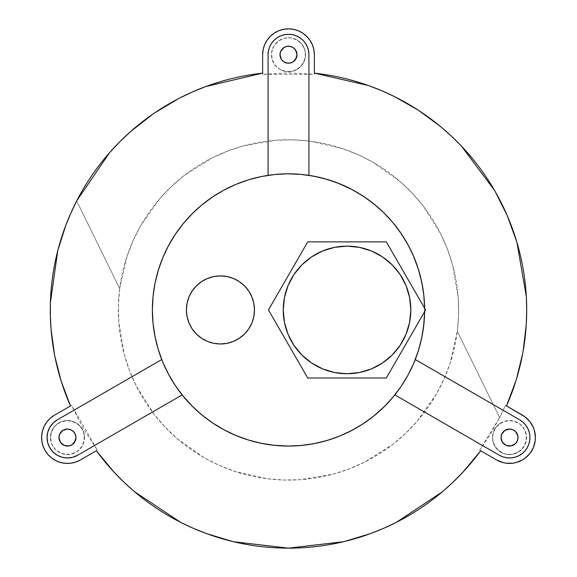 <?xml version="1.0" encoding="UTF-8"?>
<svg xmlns="http://www.w3.org/2000/svg" width="577" height="577" viewBox="0 0 577 577"><rect width="100%" height="100%" fill="white"/><g stroke="black" fill="none" stroke-linecap="round" stroke-linejoin="round"><path stroke-width="0.43" stroke-dasharray="2.88 2.16" d="M224.879 276.203L233.461 278.496L239.347 281.641L244.504 285.875L248.737 291.032L251.882 296.917L253.815 303.3L254.471 309.936A34.029 34.029 0 0 0 220.443 275.907A34.029 34.029 0 0 0 186.407 309.936A34.029 34.029 0 0 0 220.443 343.971A34.029 34.029 0 0 0 254.471 309.936L253.815 316.578L251.882 322.961L248.737 328.847L244.504 334.004L239.347 338.237L233.461 341.382L227.078 343.315M410.838 309.936A63.809 63.809 0 0 0 347.029 246.134A63.809 63.809 0 0 0 283.228 309.936L284.454 297.494L288.082 285.521L293.981 274.493L301.915 264.821L311.58 256.888L322.615 250.988L334.581 247.36L347.029 246.134L359.478 247.36L371.451 250.988L382.479 256.888L392.151 264.821L400.085 274.493L405.984 285.521L409.612 297.494L410.838 309.936L409.612 322.384L405.984 334.357L400.085 345.385L392.151 355.057L382.479 362.991L371.451 368.891L359.478 372.518L347.029 373.745L334.581 372.518L322.615 368.891L311.58 362.991L301.915 355.057L293.981 345.385L288.082 334.357L284.454 322.384L283.228 309.936A63.809 63.809 0 0 0 347.029 373.745A63.809 63.809 0 0 0 410.838 309.936M424.622 309.936A136.122 136.122 0 0 0 288.5 173.821A136.122 136.122 0 0 0 152.378 309.936A136.122 136.122 0 0 0 288.5 446.057A136.122 136.122 0 0 0 424.622 309.936A136.122 136.122 0 0 1 424.607 311.688L386.323 378L307.736 378L268.442 309.936L307.736 241.878L386.323 241.878L424.607 308.183A136.122 136.122 0 0 1 424.622 309.936L424.607 308.19A136.122 136.122 0 0 1 424.622 309.936A136.122 136.122 0 0 1 424.607 311.688L424.622 309.936M213.8 343.315L207.417 341.382M201.532 338.237L196.375 334.004L192.148 328.847L189.004 322.961M189.004 296.917L192.148 291.032L196.375 285.875L201.532 281.641M207.417 278.496L213.8 276.563M424.405 302.298L423.879 295.756M423.006 289.027L421.845 282.579M420.316 275.972L418.527 269.668M416.363 263.242L413.961 257.14M411.177 250.945L408.199 245.124M404.816 239.239L401.282 233.714M397.344 228.196L393.29 223.061M388.819 217.933L384.289 213.223M379.334 208.557L374.372 204.323M368.991 200.169L363.618 196.425M357.855 192.812L352.158 189.617M346.041 186.58L340.098 183.976M333.686 181.539L327.527 179.534M320.949 177.745L314.573 176.338M307.801 175.192L301.396 174.427M294.53 173.951L288.053 173.821M281.187 174.016L274.76 174.514M267.894 175.386L261.576 176.504M254.832 178.048L248.658 179.779M242.217 181.928L236.411 184.178M233.368 185.484L224.309 189.905M222.275 191.016L212.877 196.757M211.24 197.868L201.762 205.03M152.415 306.978L152.415 312.9M183.277 396.291L188.65 402.457M191.939 405.883L199.216 412.685M202.145 415.159L208.838 420.316M212.877 423.121L220.508 427.86M226.119 430.925L233.382 434.402M236.411 435.7L242.217 437.95M248.658 440.1L254.832 441.831M261.576 443.367L267.894 444.492M274.76 445.365L281.187 445.862M288.053 446.057L294.53 445.927M301.396 445.444L307.801 444.687M314.573 443.54L320.963 442.133M327.527 440.345L333.722 438.325M340.098 435.902L346.077 433.284M352.158 430.262L357.891 427.045M363.618 423.453L369.02 419.688M374.372 415.555L379.363 411.293M384.289 406.655L388.819 401.945M393.29 396.817L397.344 391.682M401.282 386.157L404.816 380.64M408.199 374.754L411.177 368.927M413.961 362.738L416.363 356.636M418.527 350.21L420.316 343.906M421.845 337.3L423.006 330.852M423.879 324.123L424.405 317.581M425.624 309.936L424.607 308.183L425.624 309.936L424.607 311.688L425.624 309.936M268.442 309.936L307.736 241.878L386.323 241.878L424.607 308.183L424.607 311.688L386.323 378L307.736 378L268.442 309.936M281.425 59.438A8.511 8.511 0 0 0 283.776 61.789L281.425 59.438L280.155 56.373L280.646 51.447M294.515 60.729L293.224 61.789A8.511 8.511 0 0 0 295.575 59.438M504.803 444.629L502.459 442.278A8.511 8.511 0 0 0 516.603 442.278M65.814 445.898L62.742 444.629L60.397 442.278A8.511 8.511 0 0 0 74.541 442.278M47.74 432.288A20.419 20.419 0 0 0 47.047 437.532L47.047 437.568A20.419 20.419 0 0 0 47.74 442.819M57.26 455.231L53.034 451.993L49.788 447.759L47.747 442.833A20.419 20.419 0 0 0 53.026 451.986M67.466 457.972L72.752 457.272A20.419 20.419 0 0 1 67.48 457.972L62.186 457.272A20.419 20.419 0 0 0 67.451 457.972M72.767 457.272A20.419 20.419 0 0 0 77.664 455.239M152.977 297.227L152.378 309.936A136.122 136.122 0 0 0 161.74 359.543A136.122 136.122 0 0 1 268.081 175.358L268.081 175.358A136.122 136.122 0 0 0 152.378 309.936L152.999 322.94M311.227 175.733L308.919 175.358A136.122 136.122 0 0 1 415.26 359.543L415.26 359.543A136.122 136.122 0 0 0 420.013 345.06L420.777 342.067M424.528 314.883A136.122 136.122 0 0 0 424.232 299.701L424.059 297.552M392.807 222.484A136.122 136.122 0 0 0 373.896 203.941M339.5 183.731A136.122 136.122 0 0 0 327.072 179.397M296.282 35.839A20.419 20.419 0 0 0 288.522 34.295M288.478 34.295A20.419 20.419 0 0 0 280.718 35.839M161.74 359.543L57.26 419.868L161.74 359.543L159.591 353.651L161.74 359.543M57.26 419.868A20.419 20.419 0 0 0 53.041 423.1M53.034 423.114L53.019 423.121A20.419 20.419 0 0 0 47.754 432.245M182.671 395.548L182.159 394.913L77.679 455.231L182.159 394.913A136.122 136.122 0 0 0 394.841 394.913A136.122 136.122 0 0 1 182.159 394.913L182.563 395.418M394.841 394.913L393.94 396.024L394.841 394.913L499.336 455.239M295.575 49.99A8.511 8.511 0 0 0 293.224 47.639L296.362 51.454L297.011 54.714L296.354 57.981M290.159 46.369L290.159 46.369A8.511 8.511 0 0 0 290.159 46.369L291.753 46.852A8.511 8.511 0 0 0 291.746 46.852L293.224 47.639M286.841 46.369A8.511 8.511 0 0 0 286.834 46.369L285.247 46.852A8.511 8.511 0 0 0 285.24 46.86L283.776 47.639A8.511 8.511 0 0 0 281.425 49.99M499.343 455.246A20.419 20.419 0 0 0 502.949 456.883L502.985 456.89A20.419 20.419 0 0 0 506.844 457.792M506.894 457.799A20.419 20.419 0 0 0 510.84 457.929M510.897 457.922A20.419 20.419 0 0 0 514.792 457.28M527.227 447.745A20.419 20.419 0 0 0 528.864 444.117L529.773 440.215M529.91 436.219A20.419 20.419 0 0 0 529.26 432.296L527.847 428.523L525.734 425.119M522.993 422.198A20.419 20.419 0 0 0 519.74 419.868L415.26 359.543L416.558 356.081M420.013 345.06L423.439 327.83M422.566 333.499L424.578 313.462M424.333 318.814L424.232 299.701L421.989 283.3M424.456 303.228L424.232 299.701M422.912 288.435L417.77 267.288M419.414 272.661L418.563 269.784M413.723 256.577L411.964 252.618M407.059 243.054L404.39 238.539M399.327 230.908L395.916 226.328L407.376 243.624M390.312 219.592L390.636 219.96M380.041 209.199L375.786 205.484M368.422 199.75L364.267 196.858M354.321 190.792L335.078 182.036M338.894 183.493L320.098 177.536M325.291 178.884L308.919 175.358L308.919 54.714L308.529 50.733M271.522 43.369L269.639 46.896L268.471 50.733L268.081 54.714L268.081 175.358L264.259 175.992M258.907 177.074L251.673 178.892M246.588 180.428L239.361 182.996M234.666 184.914L227.1 188.455M223.212 190.497L212.942 196.714M268.081 175.358L256.231 177.702L244.634 181.077L233.389 185.477L222.571 190.85L212.271 197.161L202.145 204.72M199.115 207.28L192.696 213.245M189.256 216.772L184.077 222.621M180.767 226.739L176.36 232.783L185.282 221.2L193.555 212.401L202.577 204.366L212.271 197.161M167.041 248.485L163.904 255.121M161.812 260.148L159.274 267.165M157.709 272.221L155.776 279.73L160.868 262.614L167.121 248.326M153.46 327.058L154.86 335.8M202.815 415.707L194.016 407.932M203.71 416.421L206.782 418.801L203.71 416.421M226.985 431.365L219.26 427.131M240.313 437.243L232.214 433.875M254.464 441.737L245.694 439.155M270.094 444.809L259.585 442.956M288.5 446.057L291.45 446.028L288.5 446.057M316.665 443.114L307.599 444.716M330.643 439.371L322.204 441.823M336.506 437.316L336.117 437.46M347.498 432.606L349.813 431.473M362.349 424.29L361.894 424.578M371.126 418.116L370.246 418.779M384.671 406.273L387.023 403.864L384.671 406.273M415.26 359.543L416.644 355.85M413.255 255.488L411.625 251.904M380.265 209.401L365.234 197.507L352.179 189.631M307.361 46.896L305.478 43.369L302.939 40.275L299.845 37.736L296.311 35.846M280.689 35.846L277.155 37.736M152.977 297.184L152.378 309.936L152.97 322.615L154.867 335.857M72.752 457.272L77.679 455.231M273.274 445.206L274.147 445.3M514.814 457.272L518.564 455.866L521.961 453.753L524.882 451.012L527.212 447.759L528.864 444.117M282.485 48.699L283.776 47.639M293.224 61.789L288.5 63.218L283.776 61.789M502.459 442.278L501.024 437.554L501.673 434.286M503.519 431.538L506.274 429.692L509.534 429.043L514.258 430.478L516.603 432.822L517.879 435.895L517.389 440.814M514.258 444.629L511.193 445.898M507.875 445.898L506.274 445.415M60.397 442.278L59.121 439.212L59.611 434.286M62.742 430.478L67.466 429.043L70.726 429.692M72.197 430.478L75.327 434.293L75.976 437.554L75.327 440.814M73.481 443.569L72.197 444.629M70.733 445.408L69.125 445.898M496.638 459.97A25.864 25.864 0 0 0 499.595 461.427M499.675 461.463A25.864 25.864 0 0 0 502.841 462.53L506.159 463.194A25.864 25.864 0 0 0 509.469 463.418M502.877 462.545A25.864 25.864 0 0 0 506.13 463.187M509.592 463.418A25.864 25.864 0 0 0 512.881 463.194M506.159 463.194L512.91 463.194A25.864 25.864 0 0 0 516.199 462.545M512.91 463.194L516.227 462.53A25.864 25.864 0 0 0 519.394 461.463M519.459 461.434A25.864 25.864 0 0 0 522.437 459.963M520.202 461.11L522.466 459.948A25.864 25.864 0 0 0 525.236 458.102M534.526 444.196A25.864 25.864 0 0 0 535.175 440.929L535.175 434.178A25.864 25.864 0 0 0 534.526 430.904M535.175 440.915A25.864 25.864 0 0 0 535.398 437.582M525.258 417.02A25.864 25.864 0 0 0 522.466 415.151L505.488 405.357L499.668 417.611L457.309 331.292A170.15 170.15 0 0 0 309.849 141.134A170.15 170.15 0 0 0 119.691 288.587L76.683 200.947L119.691 288.587A170.15 170.15 0 0 0 267.151 478.744A170.15 170.15 0 0 0 457.309 331.292L499.668 417.611L479.653 450.161L480.67 450.752M262.636 73.135L262.636 74.332L262.636 73.149L262.636 74.332L314.364 74.274L314.364 73.106M119.67 288.587L127.048 256.21L133.15 240.522L140.694 225.6L159.894 198.51L171.542 186.357L184.222 175.458L212.329 157.781L227.735 151.008L243.617 145.786L276.354 140.211L293.181 139.85L309.856 141.113L342.233 148.484L357.913 154.593L372.836 162.13L399.926 181.337L412.079 192.978L422.977 205.657L440.662 233.764L447.435 249.177L452.649 265.059L458.225 297.797L458.585 314.624L457.33 331.292L449.952 363.669L443.85 379.356L436.306 394.279L417.106 421.369L405.458 433.522L392.778 444.42L364.671 462.098L349.265 468.87L333.383 474.092L300.646 479.667L283.819 480.028L267.144 478.766L234.767 471.395L219.087 465.286L204.164 457.749L177.074 438.542L164.921 426.901L154.023 414.221L136.338 386.114L129.565 370.701L124.351 354.819L118.768 322.081L118.415 305.255L119.67 288.587M96.352 450.738L97.362 450.161L96.337 450.745L97.362 450.161L71.548 405.335L70.524 405.927M314.364 54.685A25.864 25.864 0 0 0 313.866 49.68M263.134 49.68A25.864 25.864 0 0 0 262.636 54.685M314.364 74.274L314.364 54.714L313.866 49.665L312.395 44.818L310.008 40.347L306.791 36.423L302.867 33.206L298.396 30.819L293.549 29.348L288.5 28.85L283.451 29.348L278.604 30.819L274.133 33.206L270.209 36.423L266.992 40.347L264.605 44.818L263.134 49.665L262.636 54.714L262.636 74.332L288.5 72.882L314.364 74.274M506.512 405.941L505.488 405.357L506.512 405.948M535.398 437.517A25.864 25.864 0 0 0 535.175 434.178L533.429 427.658L530.054 421.809L527.818 419.263L522.466 415.151L505.488 405.357L499.668 417.611L490.327 434.272L479.653 450.161L496.602 459.948M497.598 460.496L502.841 462.53M516.227 462.53L519.43 461.449M522.466 459.948L525.279 458.073L530.054 453.298L533.429 447.449L534.511 444.247M534.893 442.609L535.175 440.929M51.75 458.095A25.864 25.864 0 0 0 60.773 462.53L65.778 463.36A25.864 25.864 0 0 0 70.841 463.194L75.782 462.04L80.398 459.948L97.362 450.161L83.232 428.451L71.548 405.335L54.534 415.151L50.415 418.109L46.946 421.809A25.864 25.864 0 0 0 42.496 430.831M46.946 421.809L44.27 426.114L42.489 430.86A25.864 25.864 0 0 0 48.006 454.589M42.489 430.86L41.659 435.859L41.825 440.929L42.979 445.862L45.071 450.486L48.021 454.604A25.864 25.864 0 0 0 51.699 458.051L56.027 460.749L60.773 462.53M60.794 462.538A25.864 25.864 0 0 0 65.756 463.36M70.863 463.194A25.864 25.864 0 0 0 75.753 462.054M75.811 462.033A25.864 25.864 0 0 0 80.376 459.963M48.021 454.604L51.721 458.073M65.778 463.36L70.841 463.194M84.48 437.554A17.014 17.014 0 0 0 67.466 420.539A17.014 17.014 0 0 0 50.451 437.554A17.014 17.014 0 0 1 67.466 420.539A17.014 17.014 0 0 1 84.48 437.554A17.014 17.014 0 0 1 67.466 454.568A17.014 17.014 0 0 1 50.451 437.554A17.014 17.014 0 0 0 67.466 454.568A17.014 17.014 0 0 0 84.48 437.554L83.189 431.041L79.496 425.523L73.979 421.83L67.466 420.539L60.953 421.83L55.435 425.523L51.75 431.041L50.451 437.554L51.75 444.066L55.435 449.584L60.953 453.27L67.466 454.568L70.791 454.243L76.921 451.697L81.617 447.002L84.155 440.871L84.155 434.236L83.189 431.041L81.617 428.098L76.921 423.403L70.791 420.864L64.148 420.864L60.953 421.83L55.435 425.523L53.322 428.098L50.776 434.236L50.776 440.871L51.75 444.066L55.435 449.584L60.953 453.27L64.148 454.243L70.791 454.243L76.921 451.697L79.496 449.584L83.189 444.066L84.48 437.554M501.024 422.818A17.014 17.014 0 0 0 494.799 446.057A17.014 17.014 0 0 0 518.038 452.289A17.014 17.014 0 0 1 494.799 446.057A17.014 17.014 0 0 1 501.024 422.818A17.014 17.014 0 0 1 524.269 429.043A17.014 17.014 0 0 1 518.038 452.289A17.014 17.014 0 0 0 524.269 429.043A17.014 17.014 0 0 0 501.024 422.818L496.032 427.196L493.097 433.147L492.664 439.775L494.799 446.057L499.177 451.048L505.127 453.991L511.756 454.424L518.038 452.289L523.029 447.911L525.964 441.953L526.404 435.332L524.269 429.043L519.891 424.052L513.934 421.116L510.645 420.575L504.06 421.441L498.312 424.759L496.032 427.196L493.097 433.147L492.664 439.775L493.422 443.021L496.739 448.769L502.004 452.815L505.127 453.991L511.756 454.424L515.001 453.666L520.75 450.341L524.796 445.076L526.512 438.664L526.404 435.332L524.269 429.043L519.891 424.052L517.057 422.292L513.934 421.116L507.313 420.683L501.024 422.818M279.989 69.449A17.014 17.014 0 0 0 303.235 63.218A17.014 17.014 0 0 0 297.011 39.979A17.014 17.014 0 0 1 303.235 63.218A17.014 17.014 0 0 1 279.989 69.449A17.014 17.014 0 0 1 273.765 46.203A17.014 17.014 0 0 1 297.011 39.979A17.014 17.014 0 0 0 273.765 46.203A17.014 17.014 0 0 0 279.989 69.449L286.279 71.584L292.907 71.151L298.857 68.209L303.235 63.218L305.37 56.935L304.937 50.307L302.002 44.357L297.011 39.979L290.721 37.844L284.093 38.277L278.143 41.212L273.765 46.203L271.63 52.493L272.063 59.114L273.238 62.237L274.998 65.071L279.989 69.449L286.279 71.584L292.907 71.151L296.023 69.976L301.295 65.929L304.613 60.181L305.37 56.935L304.937 50.307L302.002 44.357L297.011 39.979L293.967 38.601L290.721 37.844L284.093 38.277L278.143 41.212L273.765 46.203L271.63 52.493L271.522 55.825L272.063 59.114L274.998 65.071L279.989 69.449"/><path stroke-width="0.87" d="M186.407 309.936A34.029 34.029 0 0 1 220.443 275.907A34.029 34.029 0 0 1 254.471 309.936A34.029 34.029 0 0 1 220.443 343.971A34.029 34.029 0 0 1 186.407 309.936L187.063 303.3L189.004 296.917L187.063 303.3L186.407 309.936L187.063 316.578L186.407 309.936M283.228 309.936A63.809 63.809 0 0 1 347.029 246.134A63.809 63.809 0 0 1 410.838 309.936A63.809 63.809 0 0 1 347.029 373.745A63.809 63.809 0 0 1 283.228 309.936L284.454 322.384L288.082 334.357L293.981 345.385L301.915 355.057L311.58 362.991L322.615 368.891L334.581 372.518L347.029 373.745L359.478 372.518L371.451 368.891L382.479 362.991L392.151 355.057L400.085 345.385L405.984 334.357L409.612 322.384L410.838 309.936L409.612 297.494L405.984 285.521L400.085 274.493L392.151 264.821L382.479 256.888L371.451 250.988L359.478 247.36L347.029 246.134L334.581 247.36L322.615 250.988L311.58 256.888L301.915 264.821L293.981 274.493L288.082 285.521L284.454 297.494L283.228 309.936M152.378 309.936A136.122 136.122 0 0 1 287.627 173.821A136.122 136.122 0 0 1 424.607 308.183L423.785 294.912L421.672 281.771L418.289 268.911L413.666 256.433L407.845 244.475L400.885 233.137L392.85 222.534L383.82 212.762L373.874 203.919L363.121 196.093L351.653 189.357L339.579 183.767L327.015 179.382L314.09 176.245L300.913 174.384L287.627 173.821L274.342 174.557L261.193 176.584L248.305 179.887L235.805 184.431L223.804 190.179L212.423 197.067L201.762 205.03L191.939 213.995L183.032 223.883L175.141 234.587L168.325 246.011L162.656 258.049L158.192 270.584L154.975 283.487L153.028 296.65L152.378 309.936L153.028 323.228L154.975 336.384L158.192 349.294L162.656 361.829L168.325 373.867L175.141 385.292L183.032 395.995L191.939 405.883L201.762 414.849L212.423 422.811L223.804 429.699L235.805 435.447L248.305 439.991L261.193 443.295L274.342 445.321L287.627 446.057L300.913 445.494L314.09 443.634L327.015 440.496L339.579 436.111L351.653 430.521L363.121 423.785L373.874 415.959L383.82 407.117L392.85 397.344L400.885 386.741L407.845 375.403L413.666 363.445L418.289 350.967L421.672 338.108L423.785 324.966L424.607 311.688A136.122 136.122 0 0 1 287.627 446.057A136.122 136.122 0 0 1 152.378 309.936M227.078 343.315L220.443 343.971L213.8 343.315L220.443 343.971L227.078 343.315L233.461 341.382L239.347 338.237L244.504 334.004L248.737 328.847L251.882 322.961L253.815 316.578L254.471 309.936L253.815 303.3L251.882 296.917L248.737 291.032L244.504 285.875L239.347 281.641L233.461 278.496L227.078 276.563L220.443 275.907L224.879 276.203M207.417 341.382L201.532 338.237L207.417 341.382L213.8 343.315M189.004 322.961L187.063 316.578L189.004 322.961L192.148 328.847L196.375 334.004L201.532 338.237M201.532 281.641L207.417 278.496L201.532 281.641L196.375 285.875L192.148 291.032L189.004 296.917M213.8 276.563L220.443 275.907L213.8 276.563L207.417 278.496M307.736 241.878L268.442 309.936L307.736 378L386.323 378L425.624 309.936L386.323 241.878L307.736 241.878L268.442 309.936L307.736 378L386.323 378L425.624 309.936L386.323 241.878L307.736 241.878M424.456 303.228L424.405 302.298M423.879 295.756L423.006 289.027M421.845 282.579L420.316 275.972M418.527 269.668L416.363 263.242M413.961 257.14L411.177 250.945M408.199 245.124L404.816 239.239M401.282 233.714L397.344 228.196M393.29 223.061L388.819 217.933M384.289 213.223L379.334 208.557M374.372 204.323L368.991 200.169M363.618 196.425L357.855 192.812M352.158 189.617L346.041 186.58M340.098 183.976L333.686 181.539M327.527 179.534L320.949 177.745M314.573 176.338L307.801 175.192M301.396 174.427L294.53 173.951M288.053 173.821L281.187 174.016M274.76 174.514L267.894 175.386M261.576 176.504L254.832 178.048M248.658 179.779L242.217 181.928M236.411 184.178L233.368 185.484M224.309 189.905L222.275 191.016M212.877 196.757L211.24 197.868M199.115 207.28L192.249 213.685L183.277 223.587L175.321 234.312L168.455 245.773L162.743 257.847L158.242 270.425L154.997 283.386L153.035 296.6M153.028 296.65L152.415 306.978M152.415 312.9L153.028 323.228M153.035 323.279L154.997 336.492L158.242 349.453L162.743 362.031L168.455 374.105L175.321 385.566L183.277 396.291M188.65 402.457L191.939 405.883M199.216 412.685L202.145 415.159M208.838 420.316L212.877 423.121M220.508 427.86L224.309 429.973M224.33 429.988L226.119 430.925M233.382 434.402L236.411 435.7M242.217 437.95L248.658 440.1M254.832 441.831L261.576 443.367M267.894 444.492L274.76 445.365M281.187 445.862L288.053 446.057M294.53 445.927L301.396 445.444M307.801 444.687L314.573 443.54M320.963 442.133L327.527 440.345M333.722 438.325L340.098 435.902M346.077 433.284L352.158 430.262M357.891 427.045L363.618 423.453M369.02 419.688L374.372 415.555M379.363 411.293L384.289 406.655M388.819 401.945L393.29 396.817M397.344 391.682L401.282 386.157M404.816 380.64L408.199 374.754M411.177 368.927L413.961 362.738M416.363 356.636L418.527 350.21M420.316 343.906L421.845 337.3M423.006 330.852L423.879 324.123M424.405 317.581L424.578 313.462M297.011 54.714A8.511 8.511 0 0 1 288.5 63.218A8.511 8.511 0 0 1 279.989 54.714A8.511 8.511 0 0 0 281.425 59.438L279.989 54.714A8.511 8.511 0 0 1 288.5 46.203A8.511 8.511 0 0 1 297.011 54.714A8.511 8.511 0 0 0 295.575 49.99L297.011 54.714L295.575 59.438A8.511 8.511 0 0 0 297.011 54.714M283.776 61.789A8.511 8.511 0 0 0 293.224 61.789L290.159 63.059L286.841 63.059L283.776 61.789L281.425 59.438M518.038 437.554A8.511 8.511 0 0 1 509.534 446.057A8.511 8.511 0 0 1 501.024 437.554A8.511 8.511 0 0 0 502.459 442.278L501.024 437.554A8.511 8.511 0 0 1 509.534 429.043A8.511 8.511 0 0 1 518.038 437.554A8.511 8.511 0 0 0 509.534 429.043A8.511 8.511 0 0 0 501.024 437.554L501.673 434.293L504.803 430.478L509.534 429.043L512.787 429.692L515.549 431.538L517.879 435.895L517.879 439.212L516.603 442.278A8.511 8.511 0 0 0 518.038 437.554M75.976 437.554A8.511 8.511 0 0 1 67.466 446.057A8.511 8.511 0 0 1 58.962 437.554A8.511 8.511 0 0 0 60.397 442.278L58.962 437.554A8.511 8.511 0 0 1 67.466 429.043A8.511 8.511 0 0 1 75.976 437.554A8.511 8.511 0 0 0 67.466 429.043A8.511 8.511 0 0 0 58.962 437.554L59.611 434.293L62.742 430.478L67.466 429.043L70.726 429.692L73.481 431.538L75.327 434.293L75.976 437.554L74.541 442.278A8.511 8.511 0 0 0 75.976 437.554M77.664 455.239A20.419 20.419 0 0 0 77.679 455.231A20.419 20.419 0 0 1 47.047 437.554A20.419 20.419 0 0 0 47.047 437.568M47.74 442.819A20.419 20.419 0 0 0 47.747 442.847L49.788 447.759A20.419 20.419 0 0 0 49.788 447.766L53.034 451.993L57.26 455.231L62.186 457.272L67.466 457.972L72.752 457.272A20.419 20.419 0 0 0 72.767 457.272M53.026 451.986A20.419 20.419 0 0 0 62.186 457.272L57.26 455.231M394.841 394.913L499.321 455.231L502.971 456.883L506.866 457.799L510.869 457.929L514.814 457.272L518.564 455.866L521.961 453.753L524.882 451.012L527.212 447.759L528.864 444.117A20.419 20.419 0 0 0 529.91 436.219L529.253 432.267A20.419 20.419 0 0 0 522.993 422.198L519.74 419.868L415.26 359.543L519.74 419.868A20.419 20.419 0 0 1 527.212 447.759A20.419 20.419 0 0 1 499.321 455.231L394.841 394.913L499.321 455.231A20.419 20.419 0 0 0 499.343 455.246M415.26 359.543A136.122 136.122 0 0 0 415.267 359.529L519.74 419.868L522.993 422.198L525.734 425.119L522.993 422.198M420.013 345.06A136.122 136.122 0 0 0 424.528 314.883M424.232 299.701A136.122 136.122 0 0 0 392.807 222.484M373.896 203.941A136.122 136.122 0 0 0 339.5 183.731M327.072 179.397A136.122 136.122 0 0 0 308.919 175.358L308.919 54.714A20.419 20.419 0 0 0 296.282 35.839M280.718 35.839A20.419 20.419 0 0 0 268.081 54.714A20.419 20.419 0 0 1 288.5 34.295A20.419 20.419 0 0 1 308.919 54.714L308.529 50.733L307.361 46.896L305.478 43.369L302.939 40.275L299.845 37.736L296.311 35.846L292.481 34.685A20.419 20.419 0 0 0 292.467 34.685L288.5 34.295L284.519 34.685A20.419 20.419 0 0 0 284.519 34.685L280.689 35.846L277.155 37.736L274.061 40.275L271.522 43.369L269.639 46.896L268.471 50.733L268.081 54.714L268.081 175.358M57.26 419.868L161.74 359.543L57.26 419.868L53.034 423.114L49.788 427.341A20.419 20.419 0 0 0 49.788 427.341L47.747 432.267L47.047 437.554A20.419 20.419 0 0 0 47.047 437.554A20.419 20.419 0 0 1 57.26 419.868L53.034 423.114L49.788 427.341L47.747 432.267L47.047 437.554L47.747 442.833L47.047 437.554M72.752 457.272L77.679 455.231L182.159 394.913L192.329 406.273M293.224 47.639A8.511 8.511 0 0 0 283.776 47.639L286.841 46.369L290.159 46.369L293.224 47.639L295.575 49.99M280.638 51.454L281.425 49.99A8.511 8.511 0 0 0 279.989 54.714L280.638 51.454L283.776 47.639M499.321 455.231L502.971 456.883A20.419 20.419 0 0 0 502.993 456.89M514.792 457.28A20.419 20.419 0 0 0 527.227 447.745M416.558 356.081L419.284 347.671L416.644 355.85M420.777 342.067L422.566 333.499M423.439 327.83L424.333 318.814M424.059 297.552L422.912 288.435M421.989 283.3L419.414 272.661M418.563 269.784L413.255 255.488M411.964 252.618L407.059 243.054M404.39 238.539L399.327 230.908M390.636 219.96L390.312 219.592M375.786 205.484L368.422 199.75M364.267 196.858L354.321 190.792M352.179 189.631L338.324 183.262M335.078 182.036L325.291 178.884M320.098 177.536L311.227 175.733M264.259 175.992L258.907 177.074M251.673 178.892L246.588 180.428M239.361 182.996L234.666 184.914M227.1 188.455L223.212 190.497M212.942 196.714L212.271 197.161M192.696 213.245L189.256 216.772M184.077 222.621L180.767 226.739M163.904 255.121L161.812 260.148M159.274 267.165L157.709 272.221M154.766 284.555L155.776 279.73L154.759 284.612M152.977 297.184L153.432 293.058L152.977 297.227M152.999 322.94L153.46 327.058M154.86 335.8L155.934 340.863L154.867 335.857M77.679 455.231L182.159 394.913M194.016 407.932L202.815 415.707M206.782 418.801L214.456 424.16L206.782 418.801M219.26 427.131L226.985 431.365M232.214 433.875L240.313 437.243M245.694 439.155L254.464 441.737M259.585 442.956L270.094 444.809M273.274 445.206L288.5 446.057L274.147 445.3M291.45 446.028L302.442 445.343L291.45 446.028M307.599 444.716L316.665 443.114M322.204 441.823L330.643 439.371M336.117 437.46L336.506 437.316M347.498 432.606L357.516 427.268L349.813 431.473M361.894 424.578L371.126 418.116M373.29 416.421L384.671 406.273L373.29 416.421M387.023 403.864L393.94 396.024L387.023 403.864M528.864 444.117L529.773 440.215L529.91 436.219L529.253 432.267L527.847 428.523L525.734 425.119M296.362 57.967L293.224 61.789M517.389 440.806L515.549 443.569L511.193 445.898L506.274 445.415L502.459 442.278M75.327 440.806L72.197 444.629L69.125 445.898L64.213 445.415L60.397 442.278M417.77 267.288L413.723 256.577M411.625 251.904L407.376 243.624M308.529 50.733L307.361 46.896M296.311 35.846L292.481 34.685L288.5 34.295L284.519 34.685L280.689 35.846M277.155 37.736L274.061 40.275L271.522 43.369M182.671 395.548L192.127 406.071M362.349 424.29L370.246 418.779M502.971 456.883L506.866 457.799L510.869 457.929L514.814 457.272M529.773 440.215L529.91 436.219M281.425 49.99L282.485 48.699M286.841 46.369L290.159 46.369M295.575 59.438L294.515 60.729M501.673 434.293L503.519 431.538M516.603 442.278L514.258 444.629M511.193 445.898L507.875 445.898M506.274 445.415L504.803 444.629M59.611 434.293L62.742 430.478M70.726 429.692L72.197 430.478M74.541 442.278L73.481 443.569M72.197 444.629L70.726 445.415M69.125 445.898L65.807 445.898M535.398 437.582A25.864 25.864 0 0 0 535.398 437.554A25.864 25.864 0 0 1 496.602 459.948A25.864 25.864 0 0 0 496.638 459.97M506.13 463.187A25.864 25.864 0 0 0 506.188 463.194L502.841 462.53A25.864 25.864 0 0 0 502.877 462.545M512.881 463.194A25.864 25.864 0 0 0 512.931 463.194L506.159 463.194M516.199 462.545A25.864 25.864 0 0 0 516.227 462.53L512.91 463.194M522.437 459.963A25.864 25.864 0 0 0 522.488 459.934L516.227 462.53M525.236 458.102A25.864 25.864 0 0 0 534.526 444.196M314.357 73.135A238.214 238.214 0 0 1 506.505 405.941L525.279 417.034L530.054 421.809L533.429 427.658L534.511 430.86L535.398 437.554L535.175 440.929A25.864 25.864 0 0 0 535.175 440.915M262.636 73.106L205.722 86.572L191.961 92.161L178.654 98.544L153.554 113.582L130.489 131.664L119.72 141.841L109.587 152.645L76.669 200.94A238.214 238.214 0 0 0 70.488 405.941L61.112 381.008L54.635 355.468L51.064 329.352L50.365 316.081L50.394 302.701L57.779 250.519L65.828 225.297L70.935 212.935L76.669 200.94A238.214 238.214 0 0 1 262.636 73.135L262.636 54.714L263.134 49.665L264.605 44.818L266.992 40.347L270.209 36.423L274.133 33.206L278.604 30.819L283.451 29.348L288.5 28.85L293.549 29.348L298.396 30.819L302.867 33.206L306.791 36.423L310.008 40.347L312.395 44.818L313.866 49.665L314.364 54.714L314.364 73.106L368.508 85.555L381.635 90.69L394.416 96.554L418.599 110.344L440.951 126.868L451.438 136.165L461.441 146.118L494.741 190.662L507.27 215.683L516.869 242.08L526.361 296.809L526.707 310.895L526.253 324.959L522.906 352.605L516.321 379.608L506.512 405.941L522.466 415.151A25.864 25.864 0 0 1 535.398 437.554A25.864 25.864 0 0 0 535.398 437.517M535.175 440.929L533.429 447.449L530.054 453.298L525.279 458.073L522.466 459.948M502.841 462.53L496.602 459.948L480.677 450.752L462.869 472.238L452.952 482.278L442.537 491.669L396.298 522.38L383.597 528.344L370.506 533.595L343.813 541.68L288.5 548.15L233.187 541.68L206.501 533.595L193.41 528.344L180.702 522.38L134.463 491.669L124.048 482.278L114.131 472.238L96.323 450.76L80.398 459.948L75.782 462.04L70.841 463.194L65.778 463.36L60.773 462.53L56.027 460.749L51.721 458.073L48.021 454.604L45.071 450.486L42.979 445.862L41.825 440.929L41.659 435.859L42.489 430.86L44.27 426.114L46.946 421.809L50.415 418.109L54.534 415.151L70.509 405.934L54.534 415.151A25.864 25.864 0 0 0 46.946 421.809M480.648 450.738A238.214 238.214 0 0 1 96.352 450.738L80.398 459.948A25.864 25.864 0 0 1 45.071 450.486A25.864 25.864 0 0 1 54.534 415.151L70.524 405.927M262.636 54.685A25.864 25.864 0 0 0 262.636 54.714A25.864 25.864 0 0 1 288.5 28.85A25.864 25.864 0 0 1 314.364 54.714A25.864 25.864 0 0 0 314.364 54.685M313.866 49.68A25.864 25.864 0 0 0 263.134 49.68M534.526 430.904A25.864 25.864 0 0 0 525.258 417.02M480.67 450.752L496.602 459.948L480.677 450.752M496.602 459.948L497.598 460.496M519.43 461.449L520.202 461.11M534.511 444.247L534.893 442.609M96.33 450.752L80.398 459.948A25.864 25.864 0 0 1 80.376 459.963"/></g></svg>
